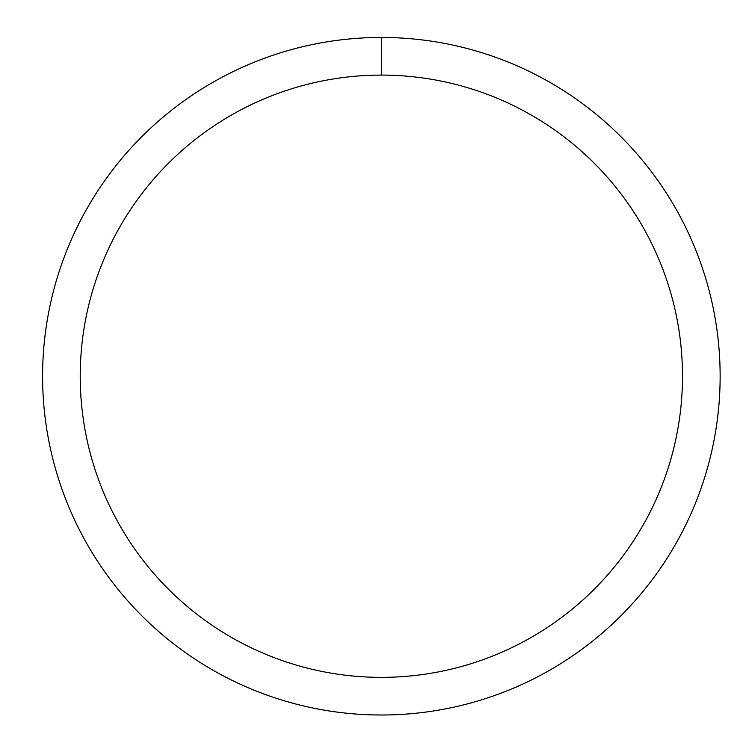 <?xml version="1.0" encoding="UTF-8"?>
<svg xmlns="http://www.w3.org/2000/svg" width="749" height="749" viewBox="0 0 749 749"><rect width="100%" height="100%" fill="white"/><g stroke="black" fill="none" stroke-linecap="round" stroke-linejoin="round"><path stroke-width="1.12" d="M80.227 376.223A301.135 301.135 0 0 1 531.93 115.44A301.135 301.135 0 0 1 531.93 637.015A301.135 301.135 0 0 1 80.227 376.223M42.59 376.223A338.773 338.773 0 0 1 550.749 82.839A338.773 338.773 0 0 1 550.749 669.615A338.773 338.773 0 0 1 42.59 376.223M381.363 37.45L381.363 75.087"/></g></svg>
